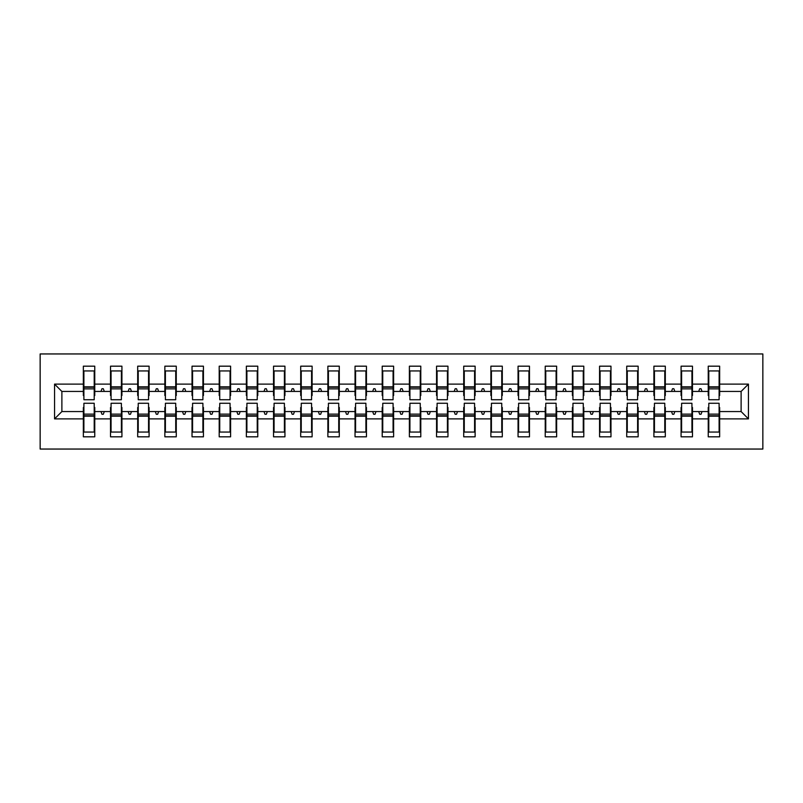 <?xml version="1.0" encoding="UTF-8"?>
<svg xmlns="http://www.w3.org/2000/svg" width="803" height="803" viewBox="0 0 803 803"><rect width="100%" height="100%" fill="white"/><g stroke="black" fill="none" stroke-linecap="round" stroke-linejoin="round"><path stroke-width="1.2" d="M40.15 449.048L762.85 449.048L762.85 353.952L40.15 353.952L40.15 449.048M708.788 407.472L708.236 407.472L708.236 411.558L692.477 411.558L692.477 407.472L691.935 407.472M748.446 418.885L741.119 411.558L741.119 391.442L748.446 384.115L748.446 418.885L719.649 418.885L719.649 436.822L708.236 436.822L708.236 411.558M741.119 391.442L719.649 391.442L719.649 366.178L708.236 366.178L708.236 384.115L692.477 384.115L692.477 395.528L691.935 395.528M708.788 395.528L708.236 395.528L708.236 384.115M681.617 407.472L681.074 407.472L681.074 411.558L665.316 411.558L665.316 407.472L664.774 407.472M708.236 418.885L692.477 418.885L692.477 436.822L681.074 436.822L681.074 411.558M692.477 384.115L692.477 366.178L681.074 366.178L681.074 384.115L665.316 384.115L665.316 395.528L664.774 395.528M681.617 395.528L681.074 395.528L681.074 384.115M654.445 407.472L653.903 407.472L653.903 411.558L638.144 411.558L638.144 407.472L637.602 407.472M681.074 418.885L665.316 418.885L665.316 436.822L653.903 436.822L653.903 411.558M665.316 384.115L665.316 366.178L653.903 366.178L653.903 384.115L638.144 384.115L638.144 395.528L637.602 395.528M654.445 395.528L653.903 395.528L653.903 384.115M627.273 407.472L626.731 407.472L626.731 411.558L610.973 411.558L610.973 407.472L610.431 407.472M653.903 418.885L638.144 418.885L638.144 436.822L626.731 436.822L626.731 411.558M638.144 384.115L638.144 366.178L626.731 366.178L626.731 384.115L610.973 384.115L610.973 395.528L610.431 395.528M627.273 395.528L626.731 395.528L626.731 384.115M600.102 407.472L599.56 407.472L599.56 411.558L583.801 411.558L583.801 407.472L583.259 407.472M626.731 418.885L610.973 418.885L610.973 436.822L599.56 436.822L599.56 411.558M610.973 384.115L610.973 366.178L599.56 366.178L599.56 384.115L583.801 384.115L583.801 395.528L583.259 395.528M600.102 395.528L599.56 395.528L599.56 384.115M572.94 407.472L572.398 407.472L572.398 411.558L556.64 411.558L556.64 407.472L556.098 407.472M599.56 418.885L583.801 418.885L583.801 436.822L572.398 436.822L572.398 411.558M583.801 384.115L583.801 366.178L572.398 366.178L572.398 384.115L556.64 384.115L556.64 395.528L556.098 395.528M572.94 395.528L572.398 395.528L572.398 384.115M545.769 407.472L545.227 407.472L545.227 411.558L529.468 411.558L529.468 407.472L528.926 407.472M572.398 418.885L556.64 418.885L556.64 436.822L545.227 436.822L545.227 411.558M556.64 384.115L556.64 366.178L545.227 366.178L545.227 384.115L529.468 384.115L529.468 395.528L528.926 395.528M545.769 395.528L545.227 395.528L545.227 384.115M518.597 407.472L518.055 407.472L518.055 411.558L502.297 411.558L502.297 407.472L501.755 407.472M545.227 418.885L529.468 418.885L529.468 436.822L518.055 436.822L518.055 411.558M529.468 384.115L529.468 366.178L518.055 366.178L518.055 384.115L502.297 384.115L502.297 395.528L501.755 395.528M518.597 395.528L518.055 395.528L518.055 384.115M491.426 407.472L490.884 407.472L490.884 411.558L475.125 411.558L475.125 407.472L474.583 407.472M518.055 418.885L502.297 418.885L502.297 436.822L490.884 436.822L490.884 411.558M502.297 384.115L502.297 366.178L490.884 366.178L490.884 384.115L475.125 384.115L475.125 395.528L474.583 395.528M491.426 395.528L490.884 395.528L490.884 384.115M464.264 407.472L463.712 407.472L463.712 411.558L447.964 411.558L447.964 407.472L447.412 407.472M490.884 418.885L475.125 418.885L475.125 436.822L463.712 436.822L463.712 411.558M475.125 384.115L475.125 366.178L463.712 366.178L463.712 384.115L447.964 384.115L447.964 395.528L447.412 395.528M464.264 395.528L463.712 395.528L463.712 384.115M437.093 407.472L436.551 407.472L436.551 411.558L420.792 411.558L420.792 407.472L420.25 407.472M463.712 418.885L447.964 418.885L447.964 436.822L436.551 436.822L436.551 411.558M447.964 384.115L447.964 366.178L436.551 366.178L436.551 384.115L420.792 384.115L420.792 395.528L420.25 395.528M437.093 395.528L436.551 395.528L436.551 384.115M409.921 407.472L409.379 407.472L409.379 411.558L393.621 411.558L393.621 407.472L393.079 407.472M436.551 418.885L420.792 418.885L420.792 436.822L409.379 436.822L409.379 411.558M420.792 384.115L420.792 366.178L409.379 366.178L409.379 384.115L393.621 384.115L393.621 395.528L393.079 395.528M409.921 395.528L409.379 395.528L409.379 384.115M382.75 407.472L382.208 407.472L382.208 411.558L366.449 411.558L366.449 407.472L365.907 407.472M409.379 418.885L393.621 418.885L393.621 436.822L382.208 436.822L382.208 411.558M393.621 384.115L393.621 366.178L382.208 366.178L382.208 384.115L366.449 384.115L366.449 395.528L365.907 395.528M382.75 395.528L382.208 395.528L382.208 384.115M355.588 407.472L355.036 407.472L355.036 411.558L339.288 411.558L339.288 407.472L338.736 407.472M382.208 418.885L366.449 418.885L366.449 436.822L355.036 436.822L355.036 411.558M366.449 384.115L366.449 366.178L355.036 366.178L355.036 384.115L339.288 384.115L339.288 395.528L338.736 395.528M355.588 395.528L355.036 395.528L355.036 384.115M328.417 407.472L327.875 407.472L327.875 411.558L312.116 411.558L312.116 407.472L311.574 407.472M355.036 418.885L339.288 418.885L339.288 436.822L327.875 436.822L327.875 411.558M339.288 384.115L339.288 366.178L327.875 366.178L327.875 384.115L312.116 384.115L312.116 395.528L311.574 395.528M328.417 395.528L327.875 395.528L327.875 384.115M301.245 407.472L300.703 407.472L300.703 411.558L284.945 411.558L284.945 407.472L284.403 407.472M327.875 418.885L312.116 418.885L312.116 436.822L300.703 436.822L300.703 411.558M312.116 384.115L312.116 366.178L300.703 366.178L300.703 384.115L284.945 384.115L284.945 395.528L284.403 395.528M301.245 395.528L300.703 395.528L300.703 384.115M274.074 407.472L273.532 407.472L273.532 411.558L257.773 411.558L257.773 407.472L257.231 407.472M300.703 418.885L284.945 418.885L284.945 436.822L273.532 436.822L273.532 411.558M284.945 384.115L284.945 366.178L273.532 366.178L273.532 384.115L257.773 384.115L257.773 395.528L257.231 395.528M274.074 395.528L273.532 395.528L273.532 384.115M246.902 407.472L246.36 407.472L246.36 411.558L230.602 411.558L230.602 407.472L230.059 407.472M273.532 418.885L257.773 418.885L257.773 436.822L246.36 436.822L246.36 411.558M257.773 384.115L257.773 366.178L246.36 366.178L246.36 384.115L230.602 384.115L230.602 395.528L230.059 395.528M246.902 395.528L246.36 395.528L246.36 384.115M219.741 407.472L219.199 407.472L219.199 411.558L203.44 411.558L203.44 407.472L202.898 407.472M246.36 418.885L230.602 418.885L230.602 436.822L219.199 436.822L219.199 411.558M230.602 384.115L230.602 366.178L219.199 366.178L219.199 384.115L203.44 384.115L203.44 395.528L202.898 395.528M219.741 395.528L219.199 395.528L219.199 384.115M192.569 407.472L192.027 407.472L192.027 411.558L176.269 411.558L176.269 407.472L175.727 407.472M219.199 418.885L203.44 418.885L203.44 436.822L192.027 436.822L192.027 411.558M203.44 384.115L203.44 366.178L192.027 366.178L192.027 384.115L176.269 384.115L176.269 395.528L175.727 395.528M192.569 395.528L192.027 395.528L192.027 384.115M165.398 407.472L164.856 407.472L164.856 411.558L149.097 411.558L149.097 407.472L148.555 407.472M192.027 418.885L176.269 418.885L176.269 436.822L164.856 436.822L164.856 411.558M176.269 384.115L176.269 366.178L164.856 366.178L164.856 384.115L149.097 384.115L149.097 395.528L148.555 395.528M165.398 395.528L164.856 395.528L164.856 384.115M138.226 407.472L137.684 407.472L137.684 411.558L121.926 411.558L121.926 407.472L121.383 407.472M164.856 418.885L149.097 418.885L149.097 436.822L137.684 436.822L137.684 411.558M149.097 384.115L149.097 366.178L137.684 366.178L137.684 384.115L121.926 384.115L121.926 395.528L121.383 395.528M138.226 395.528L137.684 395.528L137.684 384.115M111.065 407.472L110.523 407.472L110.523 411.558L94.764 411.558L94.764 436.822L83.351 436.822L83.351 411.558L61.881 411.558L54.554 418.885L54.554 384.115L61.881 391.442L61.881 411.558M137.684 418.885L121.926 418.885L121.926 436.822L110.523 436.822L110.523 411.558M121.926 384.115L121.926 366.178L110.523 366.178L110.523 384.115L94.764 384.115L94.764 366.178L83.351 366.178L83.351 384.115L54.554 384.115M111.065 395.528L110.523 395.528L110.523 384.115M83.893 407.472L83.351 407.472L83.351 411.558M83.893 395.528L83.351 395.528L83.351 384.115M719.107 407.472L719.649 407.472L719.649 418.885M719.649 391.442L719.649 395.528L719.107 395.528M692.477 418.885L692.477 411.558M665.316 418.885L665.316 411.558M638.144 418.885L638.144 411.558M610.973 418.885L610.973 411.558M583.801 418.885L583.801 411.558M556.64 418.885L556.64 411.558M529.468 418.885L529.468 411.558M502.297 418.885L502.297 411.558M475.125 418.885L475.125 411.558M447.964 418.885L447.964 411.558M420.792 418.885L420.792 411.558M393.621 418.885L393.621 411.558M366.449 418.885L366.449 411.558M339.288 418.885L339.288 411.558M312.116 418.885L312.116 411.558M284.945 418.885L284.945 411.558M257.773 418.885L257.773 411.558M230.602 418.885L230.602 411.558M203.44 418.885L203.44 411.558M176.269 418.885L176.269 411.558M149.097 418.885L149.097 411.558M121.926 418.885L121.926 411.558M748.446 384.115L719.649 384.115M110.523 418.885L94.764 418.885M83.351 418.885L54.554 418.885M698.69 391.442L702.033 391.442L701.039 388.732L699.684 388.732L698.69 391.442L692.477 391.442M708.236 391.442L702.033 391.442M698.69 411.558L699.684 414.268L701.039 414.268L702.033 411.558M671.519 391.442L674.861 391.442L673.868 388.732L672.512 388.732L671.519 391.442L665.316 391.442M681.074 391.442L674.861 391.442M671.519 411.558L672.512 414.268L673.868 414.268L674.861 411.558M644.357 391.442L647.69 391.442L646.706 388.732L645.341 388.732L644.357 391.442L638.144 391.442M653.903 391.442L647.69 391.442M644.357 411.558L645.341 414.268L646.706 414.268L647.69 411.558M617.186 391.442L620.518 391.442L619.535 388.732L618.169 388.732L617.186 391.442L610.973 391.442M626.731 391.442L620.518 391.442M617.186 411.558L618.169 414.268L619.535 414.268L620.518 411.558M590.014 391.442L593.357 391.442L592.363 388.732L591.008 388.732L590.014 391.442L583.801 391.442M599.56 391.442L593.357 391.442M590.014 411.558L591.008 414.268L592.363 414.268L593.357 411.558M562.843 391.442L566.185 391.442L565.192 388.732L563.836 388.732L562.843 391.442L556.64 391.442M572.398 391.442L566.185 391.442M562.843 411.558L563.836 414.268L565.192 414.268L566.185 411.558M535.681 391.442L539.014 391.442L538.03 388.732L536.665 388.732L535.681 391.442L529.468 391.442M545.227 391.442L539.014 391.442M535.681 411.558L536.665 414.268L538.03 414.268L539.014 411.558M508.51 391.442L511.842 391.442L510.859 388.732L509.493 388.732L508.51 391.442L502.297 391.442M518.055 391.442L511.842 391.442M508.51 411.558L509.493 414.268L510.859 414.268L511.842 411.558M481.338 391.442L484.671 391.442L483.687 388.732L482.332 388.732L481.338 391.442L475.125 391.442M490.884 391.442L484.671 391.442M481.338 411.558L482.332 414.268L483.687 414.268L484.671 411.558M454.167 391.442L457.509 391.442L456.516 388.732L455.16 388.732L454.167 391.442L447.964 391.442M463.712 391.442L457.509 391.442M454.167 411.558L455.16 414.268L456.516 414.268L457.509 411.558M427.005 391.442L430.338 391.442L429.344 388.732L427.989 388.732L427.005 391.442L420.792 391.442M436.551 391.442L430.338 391.442M427.005 411.558L427.989 414.268L429.344 414.268L430.338 411.558M399.834 391.442L403.166 391.442L402.183 388.732L400.817 388.732L399.834 391.442L393.621 391.442M409.379 391.442L403.166 391.442M399.834 411.558L400.817 414.268L402.183 414.268L403.166 411.558M372.662 391.442L375.995 391.442L375.011 388.732L373.656 388.732L372.662 391.442L366.449 391.442M382.208 391.442L375.995 391.442M372.662 411.558L373.656 414.268L375.011 414.268L375.995 411.558M345.491 391.442L348.833 391.442L347.84 388.732L346.484 388.732L345.491 391.442L339.288 391.442M355.036 391.442L348.833 391.442M345.491 411.558L346.484 414.268L347.84 414.268L348.833 411.558M318.329 391.442L321.662 391.442L320.668 388.732L319.313 388.732L318.329 391.442L312.116 391.442M327.875 391.442L321.662 391.442M318.329 411.558L319.313 414.268L320.668 414.268L321.662 411.558M291.158 391.442L294.49 391.442L293.507 388.732L292.141 388.732L291.158 391.442L284.945 391.442M300.703 391.442L294.49 391.442M291.158 411.558L292.141 414.268L293.507 414.268L294.49 411.558M263.986 391.442L267.319 391.442L266.335 388.732L264.97 388.732L263.986 391.442L257.773 391.442M273.532 391.442L267.319 391.442M263.986 411.558L264.97 414.268L266.335 414.268L267.319 411.558M236.815 391.442L240.157 391.442L239.164 388.732L237.808 388.732L236.815 391.442L230.602 391.442M246.36 391.442L240.157 391.442M236.815 411.558L237.808 414.268L239.164 414.268L240.157 411.558M209.643 391.442L212.986 391.442L211.992 388.732L210.637 388.732L209.643 391.442L203.44 391.442M219.199 391.442L212.986 391.442M209.643 411.558L210.637 414.268L211.992 414.268L212.986 411.558M182.482 391.442L185.814 391.442L184.831 388.732L183.465 388.732L182.482 391.442L176.269 391.442M192.027 391.442L185.814 391.442M182.482 411.558L183.465 414.268L184.831 414.268L185.814 411.558M155.31 391.442L158.643 391.442L157.659 388.732L156.294 388.732L155.31 391.442L149.097 391.442M164.856 391.442L158.643 391.442M155.31 411.558L156.294 414.268L157.659 414.268L158.643 411.558M128.139 391.442L131.481 391.442L130.487 388.732L129.132 388.732L128.139 391.442L121.926 391.442M137.684 391.442L131.481 391.442M128.139 411.558L129.132 414.268L130.487 414.268L131.481 411.558M100.967 391.442L104.31 391.442L103.316 388.732L101.961 388.732L100.967 391.442L94.764 391.442L94.764 384.115M110.523 391.442L104.31 391.442M100.967 411.558L101.961 414.268L103.316 414.268L104.31 411.558M94.212 407.472L94.764 407.472L94.764 411.558M94.764 391.442L94.764 395.528L94.212 395.528M83.351 391.442L61.881 391.442M741.119 411.558L719.649 411.558M83.351 370.936L83.893 370.936L83.351 370.936M83.893 388.863L83.893 370.936L94.764 370.936L94.212 370.936L94.212 399.733L83.893 399.733L83.893 388.863L94.212 388.863M94.212 414.137L94.212 432.064L83.351 432.064L83.893 432.064L83.893 403.267L94.212 403.267L94.212 414.137L83.893 414.137M110.523 370.936L111.065 370.936L110.523 370.936M111.065 388.863L111.065 370.936L121.926 370.936L121.383 370.936L121.383 399.733L111.065 399.733L111.065 388.863L121.383 388.863M121.383 414.137L121.383 432.064L110.523 432.064L111.065 432.064L111.065 403.267L121.383 403.267L121.383 414.137L111.065 414.137M137.684 370.936L138.226 370.936L137.684 370.936M138.226 388.863L138.226 370.936L149.097 370.936L148.555 370.936L148.555 399.733L138.226 399.733L138.226 388.863L148.555 388.863M148.555 414.137L148.555 432.064L137.684 432.064L138.226 432.064L138.226 403.267L148.555 403.267L148.555 414.137L138.226 414.137M164.856 370.936L165.398 370.936L164.856 370.936M165.398 388.863L165.398 370.936L176.269 370.936L175.727 370.936L175.727 399.733L165.398 399.733L165.398 388.863L175.727 388.863M175.727 414.137L175.727 432.064L164.856 432.064L165.398 432.064L165.398 403.267L175.727 403.267L175.727 414.137L165.398 414.137M192.027 370.936L192.569 370.936L192.027 370.936M192.569 388.863L192.569 370.936L203.44 370.936L202.898 370.936L202.898 399.733L192.569 399.733L192.569 388.863L202.898 388.863M202.898 414.137L202.898 432.064L192.027 432.064L192.569 432.064L192.569 403.267L202.898 403.267L202.898 414.137L192.569 414.137M219.199 370.936L219.741 370.936L219.199 370.936M219.741 388.863L219.741 370.936L230.602 370.936L230.059 370.936L230.059 399.733L219.741 399.733L219.741 388.863L230.059 388.863M230.059 414.137L230.059 432.064L219.199 432.064L219.741 432.064L219.741 403.267L230.059 403.267L230.059 414.137L219.741 414.137M246.36 370.936L246.902 370.936L246.36 370.936M246.902 388.863L246.902 370.936L257.773 370.936L257.231 370.936L257.231 399.733L246.902 399.733L246.902 388.863L257.231 388.863M257.231 414.137L257.231 432.064L246.36 432.064L246.902 432.064L246.902 403.267L257.231 403.267L257.231 414.137L246.902 414.137M273.532 370.936L274.074 370.936L273.532 370.936M274.074 388.863L274.074 370.936L284.945 370.936L284.403 370.936L284.403 399.733L274.074 399.733L274.074 388.863L284.403 388.863M284.403 414.137L284.403 432.064L273.532 432.064L274.074 432.064L274.074 403.267L284.403 403.267L284.403 414.137L274.074 414.137M300.703 370.936L301.245 370.936L300.703 370.936M301.245 388.863L301.245 370.936L312.116 370.936L311.574 370.936L311.574 399.733L301.245 399.733L301.245 388.863L311.574 388.863M311.574 414.137L311.574 432.064L300.703 432.064L301.245 432.064L301.245 403.267L311.574 403.267L311.574 414.137L301.245 414.137M327.875 370.936L328.417 370.936L327.875 370.936M328.417 388.863L328.417 370.936L339.288 370.936L338.736 370.936L338.736 399.733L328.417 399.733L328.417 388.863L338.736 388.863M338.736 414.137L338.736 432.064L327.875 432.064L328.417 432.064L328.417 403.267L338.736 403.267L338.736 414.137L328.417 414.137M355.036 370.936L355.588 370.936L355.036 370.936M355.588 388.863L355.588 370.936L366.449 370.936L365.907 370.936L365.907 399.733L355.588 399.733L355.588 388.863L365.907 388.863M365.907 414.137L365.907 432.064L355.036 432.064L355.588 432.064L355.588 403.267L365.907 403.267L365.907 414.137L355.588 414.137M382.208 370.936L382.75 370.936L382.208 370.936M382.75 388.863L382.75 370.936L393.621 370.936L393.079 370.936L393.079 399.733L382.75 399.733L382.75 388.863L393.079 388.863M393.079 414.137L393.079 432.064L382.208 432.064L382.75 432.064L382.75 403.267L393.079 403.267L393.079 414.137L382.75 414.137M409.379 370.936L409.921 370.936L409.379 370.936M409.921 388.863L409.921 370.936L420.792 370.936L420.25 370.936L420.25 399.733L409.921 399.733L409.921 388.863L420.25 388.863M420.25 414.137L420.25 432.064L409.379 432.064L409.921 432.064L409.921 403.267L420.25 403.267L420.25 414.137L409.921 414.137M436.551 370.936L437.093 370.936L436.551 370.936M437.093 388.863L437.093 370.936L447.964 370.936L447.412 370.936L447.412 399.733L437.093 399.733L437.093 388.863L447.412 388.863M447.412 414.137L447.412 432.064L436.551 432.064L437.093 432.064L437.093 403.267L447.412 403.267L447.412 414.137L437.093 414.137M463.712 370.936L464.264 370.936L463.712 370.936M464.264 388.863L464.264 370.936L475.125 370.936L474.583 370.936L474.583 399.733L464.264 399.733L464.264 388.863L474.583 388.863M474.583 414.137L474.583 432.064L463.712 432.064L464.264 432.064L464.264 403.267L474.583 403.267L474.583 414.137L464.264 414.137M490.884 370.936L491.426 370.936L490.884 370.936M491.426 388.863L491.426 370.936L502.297 370.936L501.755 370.936L501.755 399.733L491.426 399.733L491.426 388.863L501.755 388.863M501.755 414.137L501.755 432.064L490.884 432.064L491.426 432.064L491.426 403.267L501.755 403.267L501.755 414.137L491.426 414.137M518.055 370.936L518.597 370.936L518.055 370.936M518.597 388.863L518.597 370.936L529.468 370.936L528.926 370.936L528.926 399.733L518.597 399.733L518.597 388.863L528.926 388.863M528.926 414.137L528.926 432.064L518.055 432.064L518.597 432.064L518.597 403.267L528.926 403.267L528.926 414.137L518.597 414.137M545.227 370.936L545.769 370.936L545.227 370.936M545.769 388.863L545.769 370.936L556.64 370.936L556.098 370.936L556.098 399.733L545.769 399.733L545.769 388.863L556.098 388.863M556.098 414.137L556.098 432.064L545.227 432.064L545.769 432.064L545.769 403.267L556.098 403.267L556.098 414.137L545.769 414.137M572.398 370.936L572.94 370.936L572.398 370.936M572.94 388.863L572.94 370.936L583.801 370.936L583.259 370.936L583.259 399.733L572.94 399.733L572.94 388.863L583.259 388.863M583.259 414.137L583.259 432.064L572.398 432.064L572.94 432.064L572.94 403.267L583.259 403.267L583.259 414.137L572.94 414.137M599.56 370.936L600.102 370.936L599.56 370.936M600.102 388.863L600.102 370.936L610.973 370.936L610.431 370.936L610.431 399.733L600.102 399.733L600.102 388.863L610.431 388.863M610.431 414.137L610.431 432.064L599.56 432.064L600.102 432.064L600.102 403.267L610.431 403.267L610.431 414.137L600.102 414.137M626.731 370.936L627.273 370.936L626.731 370.936M627.273 388.863L627.273 370.936L638.144 370.936L637.602 370.936L637.602 399.733L627.273 399.733L627.273 388.863L637.602 388.863M637.602 414.137L637.602 432.064L626.731 432.064L627.273 432.064L627.273 403.267L637.602 403.267L637.602 414.137L627.273 414.137M653.903 370.936L654.445 370.936L653.903 370.936M654.445 388.863L654.445 370.936L665.316 370.936L664.774 370.936L664.774 399.733L654.445 399.733L654.445 388.863L664.774 388.863M664.774 414.137L664.774 432.064L653.903 432.064L654.445 432.064L654.445 403.267L664.774 403.267L664.774 414.137L654.445 414.137M681.074 370.936L681.617 370.936L681.074 370.936M681.617 388.863L681.617 370.936L692.477 370.936L691.935 370.936L691.935 399.733L681.617 399.733L681.617 388.863L691.935 388.863M691.935 414.137L691.935 432.064L681.074 432.064L681.617 432.064L681.617 403.267L691.935 403.267L691.935 414.137L681.617 414.137M708.236 370.936L708.788 370.936L708.236 370.936M708.788 388.863L708.788 370.936L719.649 370.936L719.107 370.936L719.107 399.733L708.788 399.733L708.788 388.863L719.107 388.863M719.107 414.137L719.107 432.064L708.236 432.064L708.788 432.064L708.788 403.267L719.107 403.267L719.107 414.137L708.788 414.137M83.893 425.269L83.351 425.269M94.764 425.269L94.212 425.269M94.212 415.763L83.893 415.763M94.212 377.731L94.764 377.731M83.351 377.731L83.893 377.731M83.893 387.237L94.212 387.237M121.383 377.731L121.926 377.731M110.523 377.731L111.065 377.731M111.065 387.237L121.383 387.237M148.555 377.731L149.097 377.731M137.684 377.731L138.226 377.731M138.226 387.237L148.555 387.237M175.727 377.731L176.269 377.731M164.856 377.731L165.398 377.731M165.398 387.237L175.727 387.237M202.898 377.731L203.44 377.731M192.027 377.731L192.569 377.731M192.569 387.237L202.898 387.237M111.065 425.269L110.523 425.269M121.926 425.269L121.383 425.269M121.383 415.763L111.065 415.763M138.226 425.269L137.684 425.269M149.097 425.269L148.555 425.269M148.555 415.763L138.226 415.763M165.398 425.269L164.856 425.269M176.269 425.269L175.727 425.269M175.727 415.763L165.398 415.763M192.569 425.269L192.027 425.269M203.44 425.269L202.898 425.269M202.898 415.763L192.569 415.763M230.059 377.731L230.602 377.731M219.199 377.731L219.741 377.731M219.741 387.237L230.059 387.237M219.741 425.269L219.199 425.269M230.602 425.269L230.059 425.269M230.059 415.763L219.741 415.763M257.231 377.731L257.773 377.731M246.36 377.731L246.902 377.731M246.902 387.237L257.231 387.237M246.902 425.269L246.36 425.269M257.773 425.269L257.231 425.269M257.231 415.763L246.902 415.763M284.403 377.731L284.945 377.731M273.532 377.731L274.074 377.731M274.074 387.237L284.403 387.237M274.074 425.269L273.532 425.269M284.945 425.269L284.403 425.269M284.403 415.763L274.074 415.763M311.574 377.731L312.116 377.731M300.703 377.731L301.245 377.731M301.245 387.237L311.574 387.237M301.245 425.269L300.703 425.269M312.116 425.269L311.574 425.269M311.574 415.763L301.245 415.763M338.736 377.731L339.288 377.731M327.875 377.731L328.417 377.731M328.417 387.237L338.736 387.237M328.417 425.269L327.875 425.269M339.288 425.269L338.736 425.269M338.736 415.763L328.417 415.763M365.907 377.731L366.449 377.731M355.036 377.731L355.588 377.731M355.588 387.237L365.907 387.237M355.588 425.269L355.036 425.269M366.449 425.269L365.907 425.269M365.907 415.763L355.588 415.763M393.079 377.731L393.621 377.731M382.208 377.731L382.75 377.731M382.75 387.237L393.079 387.237M382.75 425.269L382.208 425.269M393.621 425.269L393.079 425.269M393.079 415.763L382.75 415.763M420.25 377.731L420.792 377.731M409.379 377.731L409.921 377.731M409.921 387.237L420.25 387.237M409.921 425.269L409.379 425.269M420.792 425.269L420.25 425.269M420.25 415.763L409.921 415.763M447.412 377.731L447.964 377.731M436.551 377.731L437.093 377.731M437.093 387.237L447.412 387.237M437.093 425.269L436.551 425.269M447.964 425.269L447.412 425.269M447.412 415.763L437.093 415.763M474.583 377.731L475.125 377.731M463.712 377.731L464.264 377.731M464.264 387.237L474.583 387.237M464.264 425.269L463.712 425.269M475.125 425.269L474.583 425.269M474.583 415.763L464.264 415.763M501.755 377.731L502.297 377.731M490.884 377.731L491.426 377.731M491.426 387.237L501.755 387.237M491.426 425.269L490.884 425.269M502.297 425.269L501.755 425.269M501.755 415.763L491.426 415.763M528.926 377.731L529.468 377.731M518.055 377.731L518.597 377.731M518.597 387.237L528.926 387.237M518.597 425.269L518.055 425.269M529.468 425.269L528.926 425.269M528.926 415.763L518.597 415.763M556.098 377.731L556.64 377.731M545.227 377.731L545.769 377.731M545.769 387.237L556.098 387.237M545.769 425.269L545.227 425.269M556.64 425.269L556.098 425.269M556.098 415.763L545.769 415.763M583.259 377.731L583.801 377.731M572.398 377.731L572.94 377.731M572.94 387.237L583.259 387.237M572.94 425.269L572.398 425.269M583.801 425.269L583.259 425.269M583.259 415.763L572.94 415.763M610.431 377.731L610.973 377.731M599.56 377.731L600.102 377.731M600.102 387.237L610.431 387.237M600.102 425.269L599.56 425.269M610.973 425.269L610.431 425.269M610.431 415.763L600.102 415.763M637.602 377.731L638.144 377.731M626.731 377.731L627.273 377.731M627.273 387.237L637.602 387.237M627.273 425.269L626.731 425.269M638.144 425.269L637.602 425.269M637.602 415.763L627.273 415.763M664.774 377.731L665.316 377.731M653.903 377.731L654.445 377.731M654.445 387.237L664.774 387.237M654.445 425.269L653.903 425.269M665.316 425.269L664.774 425.269M664.774 415.763L654.445 415.763M691.935 377.731L692.477 377.731M681.074 377.731L681.617 377.731M681.617 387.237L691.935 387.237M681.617 425.269L681.074 425.269M692.477 425.269L691.935 425.269M691.935 415.763L681.617 415.763M719.107 377.731L719.649 377.731M708.236 377.731L708.788 377.731M708.788 387.237L719.107 387.237M708.788 425.269L708.236 425.269M719.649 425.269L719.107 425.269M719.107 415.763L708.788 415.763M94.212 416.175L83.893 416.175M83.893 386.825L94.212 386.825M111.065 386.825L121.383 386.825M138.226 386.825L148.555 386.825M165.398 386.825L175.727 386.825M192.569 386.825L202.898 386.825M121.383 416.175L111.065 416.175M148.555 416.175L138.226 416.175M175.727 416.175L165.398 416.175M202.898 416.175L192.569 416.175M219.741 386.825L230.059 386.825M230.059 416.175L219.741 416.175M246.902 386.825L257.231 386.825M257.231 416.175L246.902 416.175M274.074 386.825L284.403 386.825M284.403 416.175L274.074 416.175M301.245 386.825L311.574 386.825M311.574 416.175L301.245 416.175M328.417 386.825L338.736 386.825M338.736 416.175L328.417 416.175M355.588 386.825L365.907 386.825M365.907 416.175L355.588 416.175M382.75 386.825L393.079 386.825M393.079 416.175L382.75 416.175M409.921 386.825L420.25 386.825M420.25 416.175L409.921 416.175M437.093 386.825L447.412 386.825M447.412 416.175L437.093 416.175M464.264 386.825L474.583 386.825M474.583 416.175L464.264 416.175M491.426 386.825L501.755 386.825M501.755 416.175L491.426 416.175M518.597 386.825L528.926 386.825M528.926 416.175L518.597 416.175M545.769 386.825L556.098 386.825M556.098 416.175L545.769 416.175M572.94 386.825L583.259 386.825M583.259 416.175L572.94 416.175M600.102 386.825L610.431 386.825M610.431 416.175L600.102 416.175M627.273 386.825L637.602 386.825M637.602 416.175L627.273 416.175M654.445 386.825L664.774 386.825M664.774 416.175L654.445 416.175M681.617 386.825L691.935 386.825M691.935 416.175L681.617 416.175M708.788 386.825L719.107 386.825M719.107 416.175L708.788 416.175"/></g></svg>
